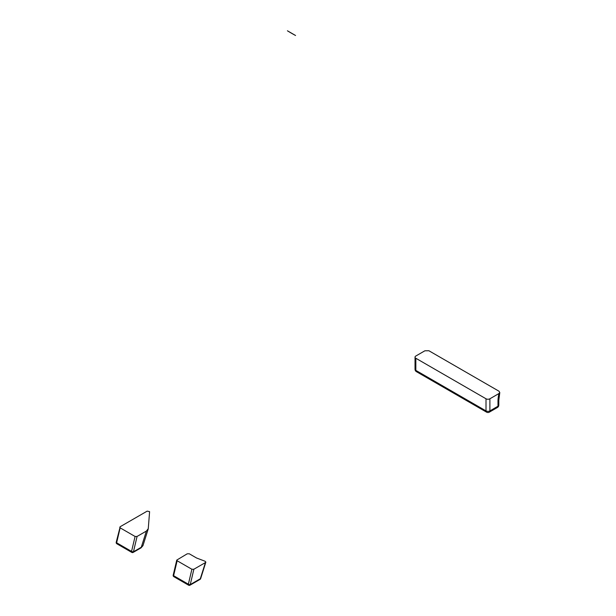 <?xml version="1.0" encoding="UTF-8"?>
<svg xmlns="http://www.w3.org/2000/svg" width="616" height="616" viewBox="0 0 616 616"><rect width="100%" height="100%" fill="white"/><g stroke="black" fill="none" stroke-linecap="round" stroke-linejoin="round"><path stroke-width="0.92" d="M287.433 30.8L295.565 35.497L287.433 30.8A154.793 79.194 -174.9 0 0 295.565 35.497M193.878 569.238L190.259 584.569A1.378 0.793 60 0 1 189.974 585.2L200.023 579.402A1.378 0.793 -120 0 0 200.308 578.77L190.259 584.569A1.378 0.516 -166.7 0 1 188.365 584.207L173.612 575.691A1.378 0.516 -166.7 0 1 173.196 575.182L176.761 560.09L187.195 553.822L189.235 553.769L196.589 558.011L205.082 561.245L205.86 562.1L205.413 562.585L193.878 569.238L191.892 569.269L188.365 584.207A1.378 0.793 -60 0 0 188.604 585.2A1.378 1.378 0 0 0 189.974 585.2M200.023 579.402A1.378 1.378 0 0 0 200.647 578.624A1.378 0.4 -162.5 0 1 200.308 578.77L205.413 562.585M188.604 585.2L173.851 576.684A1.378 0.793 -60 0 1 173.612 575.691L177.139 560.753L176.761 560.09M177.139 560.753L191.892 569.269M415.838 356.017L424.886 350.789L428.875 350.735L499.045 391.245L499.792 392.577L498.945 393.547L489.897 398.775A2.749 1.586 180 0 1 486.009 398.775L415.838 358.258A2.749 1.586 180 0 1 415.03 357.141A2.749 1.586 180 0 1 415.838 356.017M489.897 398.775L489.897 410.903A2.749 1.586 60 0 1 489.327 412.158L497.42 407.484A2.749 1.586 -120 0 0 497.99 406.229L489.897 410.903A2.749 1.586 180 0 1 486.009 410.903L415.838 370.385A2.749 1.586 180 0 1 415.03 369.269A2.749 2.749 0 0 0 416.408 371.648L486.578 412.158A2.749 1.586 -60 0 1 486.009 410.903L486.009 398.775M415.838 358.258L415.838 370.385A2.749 1.586 120 0 0 416.408 371.648M498.798 405.105A2.749 1.586 180 0 1 497.99 406.229L497.99 401.401A2.749 1.586 0 0 0 498.798 400.277L498.798 405.105A2.749 2.749 0 0 1 497.42 407.484M137.075 536.444L135.081 536.474L131.554 551.412L116.624 542.788A1.378 0.793 120 0 0 116.863 543.782L131.801 552.406A1.378 1.378 0 0 0 133.171 552.406A1.378 0.793 -120 0 0 133.456 551.774L137.075 536.444L146.392 531.069L141.287 547.254L133.456 551.774A1.378 0.516 13.3 0 1 131.554 551.412A1.378 0.793 120 0 0 131.801 552.406M119.774 527.188L120.151 527.85L116.624 542.788A1.378 0.516 -166.7 0 1 116.216 542.28L120.197 526.703L147.186 511.126L149.596 511.65L148.264 528.674L146.392 531.069M141.002 547.886A1.378 0.793 -120 0 0 141.287 547.254L142.958 545.653L141.002 547.886L133.171 552.406M120.151 527.85L135.081 536.474M498.945 393.547A30.238 17.456 120 0 0 497.99 401.401M173.188 575.213A1.378 1.378 0 0 0 173.851 576.684M205.86 562.1L200.647 578.624M499.792 392.577L498.798 400.277M415.03 357.141L415.03 369.269M486.578 412.158A2.749 2.749 0 0 0 489.327 412.158M116.208 542.311A1.378 1.378 0 0 0 116.863 543.782M148.171 529.129L142.958 545.653"/></g></svg>
